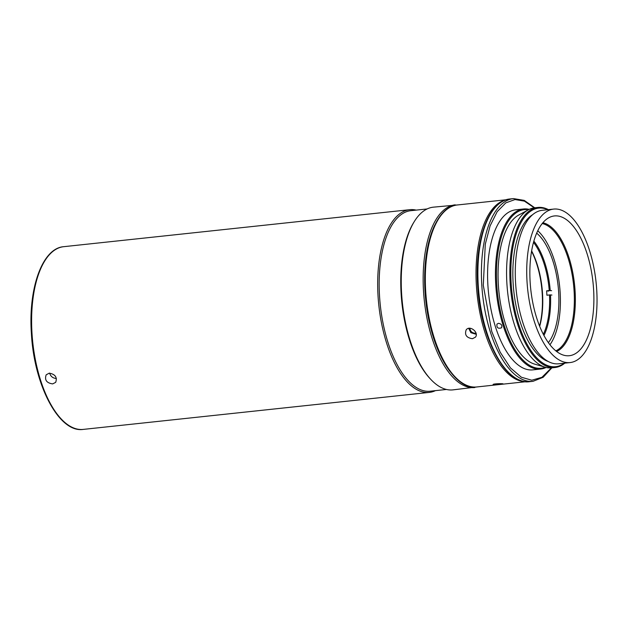 <?xml version="1.0" encoding="UTF-8"?>
<svg xmlns="http://www.w3.org/2000/svg" width="628" height="628" viewBox="0 0 628 628"><rect width="100%" height="100%" fill="white"/><g stroke="black" fill="none" stroke-linecap="round" stroke-linejoin="round"><path stroke-width="0.94" d="M476.024 333.17L475.506 333.264C472.162 333.123 470.286 331.458 469.901 328.263M500.312 384.352L493.121 384.524C492.768 383.716 503.311 383.418 503.028 383.904L500.312 384.352M472.452 338.712C466.533 337.825 464.437 334.881 466.172 329.881C469.83 324.684 479.392 332.722 475.396 337.189L472.452 338.712M468.7 328.365L470.882 332.691L476.228 334.316M530.158 282.317A70.289 31.314 -96.1 0 1 554.406 215.938A70.289 31.314 -96.1 0 1 593.013 282.498A70.289 31.314 -96.1 0 1 569.345 355.715A70.289 31.314 -96.1 0 1 530.158 282.317M527.049 281.972A77.173 34.383 -96.1 0 1 553.668 209.085A77.173 34.383 -96.1 0 1 596.066 282.176A77.173 34.383 -96.1 0 1 570.083 362.568A77.173 34.383 -96.1 0 1 527.049 281.972M523.548 208.983L515.698 209.823A80.486 35.859 83.9 0 0 487.932 285.834A80.486 35.859 83.9 0 0 532.811 369.876L540.661 369.036A80.486 35.859 -96.1 0 1 495.782 284.994A80.486 35.859 -96.1 0 1 523.548 208.983A80.486 35.859 -96.1 0 1 529.216 209.367M546.117 367.466A80.486 35.859 -96.1 0 1 540.661 369.036M498.444 323.334C501.348 323.836 502.392 325.32 501.56 327.769C498.098 328.986 496.56 327.761 496.952 324.119L498.444 323.334M553.668 209.085L542.223 210.309A77.173 34.383 83.9 0 0 515.604 283.197A77.173 34.383 83.9 0 0 558.63 363.793L570.083 362.568M551.408 367.882L541.925 377.318L531.79 380.215L521.373 377.232L510.446 367.89L500.163 352.167L491.74 331.435L483.293 285.316L485.287 244.19L490.083 225.899L497.18 211.691L505.799 202.875L515.023 199.547L524.427 201.148L534.295 207.837M545.308 367.254A79.748 35.529 -96.1 0 1 496.772 284.955A79.748 35.529 -96.1 0 1 528.47 209.744M528.352 209.807L518.681 215.074A76.208 33.951 83.9 0 0 499.001 292.554A76.208 33.951 83.9 0 0 534.609 364.114L545.183 367.215A80.486 35.859 -96.1 0 1 506.914 283.801A80.486 35.859 -96.1 0 1 528.352 209.807A80.486 35.859 -96.1 0 1 534.671 207.797L537.945 207.444A80.486 35.859 -96.1 0 1 548.409 209.65M532.544 214.768A75.336 33.567 83.9 0 0 513.155 283.636A75.336 33.567 83.9 0 0 548.228 361.485M564.815 363.133A80.486 35.859 -96.1 0 1 555.058 367.498L551.784 367.851A80.486 35.859 -96.1 0 1 545.183 367.215M564.258 363.188A79.748 35.529 -96.1 0 1 552.145 366.689A79.748 35.529 -96.1 0 1 510.886 277.215A79.748 35.529 -96.1 0 1 547.851 209.713M555.058 367.498A80.486 35.859 -96.1 0 1 551.533 367.49A80.486 35.859 -96.1 0 1 510.179 283.456A80.486 35.859 -96.1 0 1 537.945 207.444M536.673 233.137A60.641 27.012 -96.1 0 1 558.151 286.227A60.641 27.012 -96.1 0 1 548.385 342.653M537.756 230.766A63.946 28.488 -96.1 0 1 539.483 232.439A63.946 28.488 -96.1 0 1 559.611 286.07A63.946 28.488 -96.1 0 1 551.274 342.747A63.946 28.488 -96.1 0 1 549.94 344.741M549.971 344.78A64.684 28.817 83.9 0 0 550.85 343.43L551.274 342.747M539.483 232.439L538.926 231.858A64.684 28.817 83.9 0 0 537.78 230.727M542.207 223.552A64.684 28.817 -96.1 0 1 574.086 290.874A64.684 28.817 -96.1 0 1 555.819 350.848M542.859 222.759A65.414 29.139 -96.1 0 1 575.075 290.843A65.414 29.139 -96.1 0 1 556.62 351.492M435.471 390.632A91.876 40.93 -96.1 0 1 429.301 392.406A91.876 40.93 -96.1 0 1 378.072 296.455A91.876 40.93 -96.1 0 1 409.762 209.689A91.876 40.93 -96.1 0 1 416.168 210.113M49.274 373.158C55.248 374.249 57.383 377.302 55.696 382.334L52.666 383.904C46.558 382.994 44.4 379.956 46.189 374.806L49.274 373.158M446.453 389.462L430.164 391.205A90.777 40.443 -96.1 0 1 379.555 296.408A90.777 40.443 -96.1 0 1 410.861 210.678L427.15 208.943M49.636 373.134C50.625 376.439 52.878 378.229 56.394 378.503M478.458 386.777L452.851 389.886A91.876 40.93 -96.1 0 1 431.31 379.94L430.47 379.061A90.777 40.443 -96.1 0 1 401.143 294.1A90.777 40.443 -96.1 0 1 413.726 222.477L414.362 221.449A91.876 40.93 -96.1 0 1 433.32 207.169L459.005 204.799M431.31 379.94A91.876 40.93 -96.1 0 1 401.63 293.943A91.876 40.93 -96.1 0 1 414.362 221.449M450.441 371.996A90.777 40.443 -96.1 0 1 425.03 291.549A90.777 40.443 -96.1 0 1 434.741 225.177M539.688 326.325A56.967 25.379 83.9 0 0 531.626 250.933M533.51 242.353A56.967 25.379 -96.1 0 1 549.241 290.56L546.627 290.843A56.967 25.379 -96.1 0 1 546.902 295.223L549.516 294.948A56.967 25.379 -96.1 0 1 543.346 334.316M548.699 291.07L546.627 290.843M539.562 326.011A57.698 25.701 83.9 0 0 531.571 251.271M549.516 294.948L550.505 294.909A57.698 25.701 -96.1 0 1 543.942 335.454M551.635 290.686L549.241 290.56M550.505 294.909L551.918 295.066M533.855 241.121A57.698 25.701 -96.1 0 1 550.23 290.529M524.945 381.636A91.507 40.765 -96.1 0 1 477.17 294.885A91.507 40.765 -96.1 0 1 505.524 199.994M476.731 386.966C452.741 390.765 427.778 343.076 425.101 291.525C421.898 246.309 436.044 206.486 457.27 204.979A91.507 40.765 83.9 0 0 425.705 291.4A91.507 40.765 83.9 0 0 476.731 386.966L525.746 381.722M534.742 207.79L524.239 200.395L513.5 198.597A91.876 40.93 83.9 0 0 481.809 285.363A91.876 40.93 83.9 0 0 533.039 381.314L543.149 377.287L551.855 367.843M478.277 285.748A91.876 40.93 83.9 0 0 529.506 381.691C505.43 385.506 480.365 337.629 477.673 285.866C474.462 240.469 488.663 200.489 509.967 198.974A91.876 40.93 83.9 0 0 478.277 285.748M32.004 333.452A91.876 40.93 83.9 0 0 83.226 429.403C59.15 433.218 34.085 385.341 31.4 333.578C28.181 288.181 42.39 248.201 63.695 246.686A91.876 40.93 83.9 0 0 32.004 333.452M474.776 387.539A91.876 40.93 -96.1 0 1 423.547 291.596A91.876 40.93 -96.1 0 1 455.237 204.83M457.27 204.979L506.286 199.743M513.5 198.597L509.967 198.974M533.039 381.314L529.506 381.691M409.762 209.689L63.695 246.686M429.301 392.406L83.226 429.403"/></g></svg>
